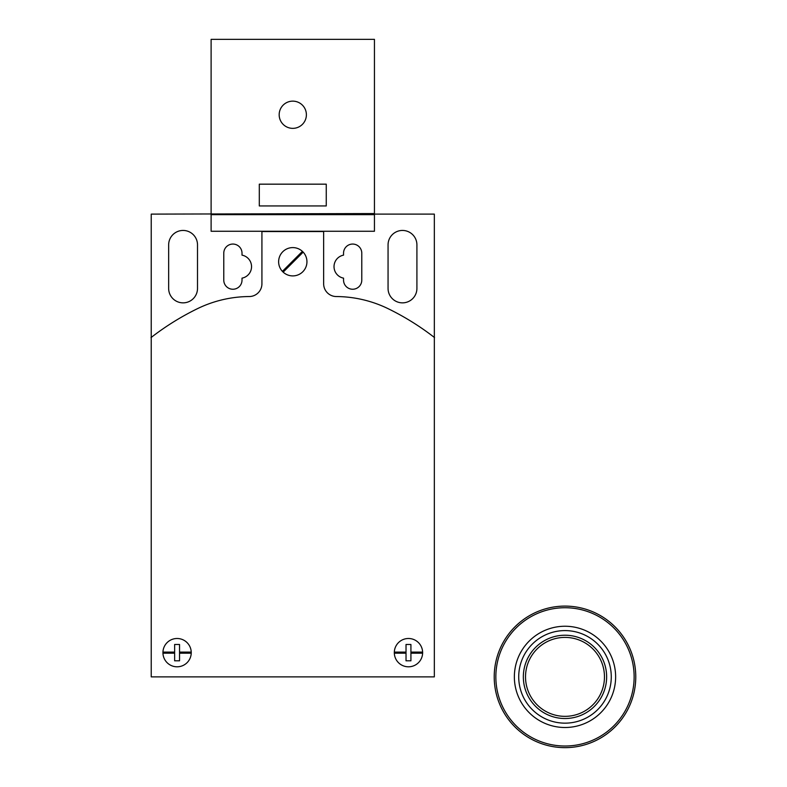 <?xml version="1.0" encoding="UTF-8"?>
<svg xmlns="http://www.w3.org/2000/svg" width="787" height="787" viewBox="0 0 787 787"><rect width="100%" height="100%" fill="white"/><g stroke="black" fill="none" stroke-linecap="round" stroke-linejoin="round"><path stroke-width="1.18" d="M433.971 337.151L434.335 337.426A266.075 266.075 0 0 0 387.391 308.327A119.84 119.84 0 0 0 336.403 296.542A12.759 12.759 0 0 1 323.644 283.782L323.644 231.535L261.923 231.535L261.923 283.782A12.759 12.759 0 0 1 249.164 296.542A119.84 119.84 0 0 0 198.176 308.327A266.075 266.075 0 0 0 151.232 337.426L151.232 214.113L374.445 213.562L374.445 214.654L211.113 214.654L211.113 231.26L374.445 231.26L374.445 214.654M334.022 266.645A11.707 11.707 0 0 1 343.545 255.145L343.545 253.178A9.119 9.119 0 0 1 352.665 244.059A9.119 9.119 0 0 1 361.784 253.178L361.784 280.123A9.119 9.119 0 0 1 352.665 289.242A9.119 9.119 0 0 1 343.545 280.123L343.545 278.145A11.707 11.707 0 0 1 334.022 266.645M251.545 266.645A11.707 11.707 0 0 1 242.012 278.145L242.012 280.123A9.119 9.119 0 0 1 232.893 289.242A9.119 9.119 0 0 1 223.774 280.123L223.774 253.178A9.119 9.119 0 0 1 232.893 244.059A9.119 9.119 0 0 1 242.012 253.178L242.012 255.145A11.707 11.707 0 0 1 251.545 266.645M278.628 261.746A14.156 14.156 0 0 1 302.395 251.358L303.172 252.125A14.156 14.156 0 0 1 298.45 274.722A14.156 14.156 0 0 1 283.163 272.135L282.395 271.367A14.156 14.156 0 0 1 278.628 261.746M279.169 114.754A13.615 13.615 0 0 1 292.784 101.139A13.615 13.615 0 0 1 306.389 114.754A13.615 13.615 0 0 1 292.784 128.36A13.615 13.615 0 0 1 279.169 114.754M406.023 644.484L410.922 644.484L410.922 660.814L406.023 660.814L406.023 644.484M410.922 652.098L422.629 652.098L422.629 653.19L410.922 653.19M406.023 653.19L394.317 653.19L394.317 652.098L406.023 652.098M422.629 653.19L422.619 653.19A14.156 14.156 0 0 1 408.473 666.805A14.156 14.156 0 0 1 394.326 653.19M174.635 644.484L179.544 644.484L179.544 660.814L174.635 660.814L174.635 644.484M179.544 652.098L191.241 652.098L191.241 653.19L179.544 653.19M191.241 653.19L191.231 653.19A14.156 14.156 0 0 1 177.095 666.805A14.156 14.156 0 0 1 162.948 653.19L162.939 652.098L174.635 652.098M162.948 653.19L174.635 653.19M162.948 652.098A14.156 14.156 0 0 1 177.095 638.493A14.156 14.156 0 0 1 191.231 652.098M151.232 337.426L151.232 676.879L434.335 676.879L434.335 337.426M303.172 252.125L283.163 272.135M394.326 652.098A14.156 14.156 0 0 1 408.473 638.493A14.156 14.156 0 0 1 422.619 652.098M282.395 271.367L302.395 251.358M416.913 288.426A14.432 14.432 0 0 1 402.482 302.857A14.432 14.432 0 0 1 388.06 288.426L388.06 244.875A14.432 14.432 0 0 1 402.482 230.443A14.432 14.432 0 0 1 416.913 244.875L416.913 288.426M197.507 288.426A14.432 14.432 0 0 1 183.076 302.857A14.432 14.432 0 0 1 168.654 288.426L168.654 244.875A14.432 14.432 0 0 1 183.076 230.443A14.432 14.432 0 0 1 197.507 244.875L197.507 288.426M374.445 213.562L374.445 39.35L211.113 39.35L211.113 213.562M211.113 214.654L211.113 214.113M326.261 205.948L259.297 205.948L259.297 184.168L326.261 184.168L326.261 205.948M374.445 214.113L434.335 214.113L434.335 337.151M434.542 337.593L433.932 337.121L434.542 337.593M151.635 337.121L151.015 337.593L151.635 337.121M564.997 637.401A39.468 39.468 0 0 0 525.519 676.879A39.468 39.468 0 0 0 564.997 716.347A39.468 39.468 0 0 0 604.465 676.879A39.468 39.468 0 0 0 564.997 637.401M564.997 718.521A41.652 41.652 0 0 1 523.345 676.879A41.652 41.652 0 0 1 564.997 635.227A41.652 41.652 0 0 1 606.639 676.879A41.652 41.652 0 0 1 564.997 718.521M635.768 676.879A70.771 70.771 0 0 0 564.997 606.098A70.771 70.771 0 0 0 494.216 676.879A70.771 70.771 0 0 0 564.997 747.65A70.771 70.771 0 0 0 635.768 676.879M634.135 676.879A69.138 69.138 0 0 1 564.997 746.017A69.138 69.138 0 0 1 495.849 676.879A69.138 69.138 0 0 1 564.997 607.731A69.138 69.138 0 0 1 634.135 676.879M615.631 676.879A50.634 50.634 0 0 0 564.997 626.245A50.634 50.634 0 0 0 514.364 676.879A50.634 50.634 0 0 0 564.997 727.503A50.634 50.634 0 0 0 615.631 676.879M564.997 630.594A46.276 46.276 0 0 0 518.722 676.879A46.276 46.276 0 0 0 564.997 723.155A46.276 46.276 0 0 0 611.273 676.879A46.276 46.276 0 0 0 564.997 630.594"/></g></svg>
